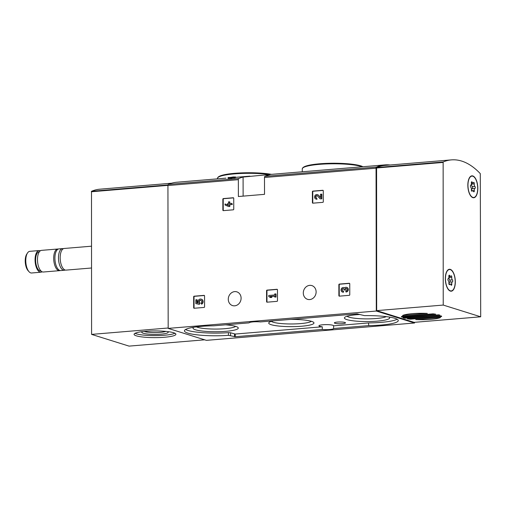 <?xml version="1.0" encoding="UTF-8"?>
<svg xmlns="http://www.w3.org/2000/svg" width="506" height="506" viewBox="0 0 506 506"><rect width="100%" height="100%" fill="white"/><g stroke="black" fill="none" stroke-linecap="round" stroke-linejoin="round"><path stroke-width="0.76" d="M390.094 164.994A126.291 56.552 85.2 0 0 384.87 164.893A126.291 56.552 85.2 0 0 376.464 167.05A1.36 0.607 85.2 0 0 376.053 168.188L376.3 311.038L414.522 323.005L414.515 322.322M414.522 323.005L206.391 340.355L168.175 328.394L167.929 185.544A1.36 0.607 85.2 0 1 168.34 184.405A126.291 56.552 85.2 0 1 176.746 182.242L226.011 178.137M270.565 174.425L243.089 177.049A126.291 56.552 85.2 0 0 238.762 178.536A1.36 0.607 85.2 0 0 238.351 179.668L238.383 196.524L264.518 194.342L264.486 177.492A1.36 0.607 -94.8 0 1 264.904 176.354A126.291 56.552 -94.8 0 1 269.23 174.874L270.565 174.425L384.87 164.893M235.404 176.917A126.291 56.552 -94.8 0 0 234.91 177.049L234.91 177.853A126.291 56.552 -94.8 0 1 235.404 177.726L235.404 176.917L232.918 177.125A126.291 56.552 -94.8 0 1 233.728 176.929L233.728 177.062M234.91 177.853L232.431 178.061A126.291 56.552 -94.8 0 0 231.621 178.302L228.016 178.428L228.016 177.625L230.654 177.574L230.654 178.384M235.404 177.366L249.92 176.145M222.868 210.148A0.544 0.481 107.4 0 0 223.348 210.641L233.272 209.819A0.544 0.481 107.4 0 0 233.753 209.237L233.734 198.251A0.544 0.481 107.4 0 0 233.253 197.751L223.329 198.58A0.544 0.481 107.4 0 0 222.849 199.155L222.868 210.148L223.235 210.262A0.544 0.481 -72.6 0 0 223.386 210.641M312.411 202.685A0.544 0.481 107.4 0 0 312.891 203.178L322.815 202.349A0.544 0.481 107.4 0 0 323.296 201.774L323.277 190.781A0.544 0.481 107.4 0 0 322.796 190.288L312.872 191.116A0.544 0.481 107.4 0 0 312.392 191.692L312.411 202.685L312.778 202.798A0.544 0.481 -72.6 0 0 312.929 203.178M266.592 301.684A0.544 0.481 107.4 0 0 267.079 302.183L276.997 301.355A0.544 0.481 107.4 0 0 277.484 300.779L277.465 289.786A0.544 0.481 107.4 0 0 276.978 289.293L267.054 290.115A0.544 0.481 107.4 0 0 266.573 290.697L266.592 301.684L266.966 301.804A0.544 0.481 -72.6 0 0 267.117 302.177M338.881 295.662A0.544 0.481 107.4 0 0 339.368 296.155L349.285 295.327A0.544 0.481 107.4 0 0 349.772 294.751L349.754 283.758A0.544 0.481 107.4 0 0 349.267 283.265L339.343 284.094A0.544 0.481 107.4 0 0 338.862 284.669L338.881 295.662L339.248 295.776A0.544 0.481 -72.6 0 0 339.399 296.149M193.678 307.768A0.544 0.481 107.4 0 0 194.159 308.262L204.082 307.433A0.544 0.481 107.4 0 0 204.569 306.857L204.55 295.865A0.544 0.481 107.4 0 0 204.063 295.371L194.14 296.2A0.544 0.481 107.4 0 0 193.659 296.775L193.678 307.768L194.045 307.882A0.544 0.481 -72.6 0 0 194.196 308.255M228.276 299.248A7.198 6.331 107.4 0 1 236.84 291.848A7.198 6.331 107.4 0 1 240.73 300.608A7.198 6.331 107.4 0 1 232.539 305.586A7.198 6.331 107.4 0 1 228.276 299.248M303.296 292.993A7.198 6.331 107.4 0 1 311.86 285.593A7.198 6.331 107.4 0 1 315.75 294.353A7.198 6.331 107.4 0 1 307.559 299.331A7.198 6.331 107.4 0 1 303.296 292.993M376.3 311.038L168.175 328.394M233.728 176.929L232.76 177.011A126.291 56.552 85.2 0 0 231.95 177.208L230.919 177.296A126.291 56.552 85.2 0 0 230.426 177.423L231.463 177.34A126.291 56.552 85.2 0 0 231.147 177.429L228.503 177.492A126.291 56.552 85.2 0 0 228.016 177.625M231.621 178.302L231.621 177.498A126.291 56.552 -94.8 0 1 232.425 177.258L232.431 178.061M368.52 325.617L333.606 328.527A7.331 1.176 179.9 0 1 329.608 329.52A7.331 1.176 179.9 0 1 322.284 329.469L235.258 336.724L228.446 335.333A31.233 5.009 -0.1 0 1 184.431 330.842A31.233 5.009 -0.1 0 1 213.956 325.788L249.091 322.866A7.331 1.176 179.9 0 1 260.413 321.924L357.122 313.859L364.497 315.624A31.233 5.009 -0.1 0 1 398.266 320.557A31.233 5.009 -0.1 0 1 368.741 325.605L368.52 322.936L333.599 325.845L333.606 328.527M231.621 177.498L230.654 177.574M234.91 177.049L232.425 177.258M322.284 329.469L322.284 326.787A7.331 1.176 -0.1 0 1 318.944 325.807A7.331 1.176 -0.1 0 1 326.275 324.624A7.331 1.176 -0.1 0 1 333.612 325.782A7.331 1.176 -0.1 0 1 333.599 325.845M185.569 329.501A31.233 5.009 -0.1 0 0 228.44 332.651L230.559 332.771L230.565 335.446M322.284 326.787L235.252 334.049L230.559 332.771M368.52 322.936L368.741 325.605M397.121 319.216A31.233 5.009 -0.1 0 1 368.735 322.923M342.454 323.669A5.566 0.892 179.9 0 0 345.497 322.86A5.566 0.892 179.9 0 0 339.924 321.98A5.566 0.892 179.9 0 0 334.358 322.879A5.566 0.892 179.9 0 0 342.454 323.669M193.709 327.262A22.625 3.631 179.9 0 0 193.33 327.553A22.625 3.631 179.9 0 0 202.305 331.057A22.625 3.631 179.9 0 0 225.929 331.322A22.625 3.631 179.9 0 0 237.984 327.477A22.625 3.631 179.9 0 0 225.581 324.827M359.785 314.504A22.625 3.631 179.9 0 0 344.7 317.376A22.625 3.631 179.9 0 0 353.675 320.88A22.625 3.631 179.9 0 0 377.299 321.146A22.625 3.631 179.9 0 0 389.354 317.3A22.625 3.631 179.9 0 0 388.975 317.009M273.373 320.842A22.625 3.631 179.9 0 0 269.015 322.467A22.625 3.631 179.9 0 0 277.99 325.965A22.625 3.631 179.9 0 0 301.614 326.231A22.625 3.631 179.9 0 0 313.669 322.385A22.625 3.631 179.9 0 0 290.792 319.394M271.374 321.348A20.303 3.257 179.9 0 0 300.551 323.606A20.303 3.257 179.9 0 0 311.31 321.278M347.059 316.256A20.303 3.257 179.9 0 0 376.236 318.521A20.303 3.257 179.9 0 0 386.28 316.63M196.404 326.876A20.303 3.257 179.9 0 0 224.873 328.698A20.303 3.257 179.9 0 0 235.625 326.364M204.392 295.491L194.513 296.314A0.544 0.481 -72.6 0 0 194.026 296.889L194.045 307.882M195.847 303.619L199.035 304.22L199.364 302.885A1.55 1.36 107.4 0 1 200.793 300.235A1.55 1.36 107.4 0 1 200.812 303.107L201.42 304.011A2.707 2.385 107.4 0 0 202.735 301.348A2.707 2.385 107.4 0 0 201.135 299.128A2.707 2.385 107.4 0 0 198.567 300.026A2.707 2.385 107.4 0 0 198.105 302.942L196.809 302.696L196.809 299.716L195.841 299.799L195.847 303.619L199.402 304.34L199.737 302.999A1.55 1.36 -72.6 0 1 200.971 300.311M196.809 299.716L197.176 299.83L197.182 302.765M201.42 304.011L201.786 304.125A2.707 2.385 -72.6 0 0 203.108 301.462A2.707 2.385 -72.6 0 0 201.508 299.242A2.707 2.385 -72.6 0 0 201.318 299.198M199.364 302.885L199.737 302.999M199.364 303.183L199.737 303.296M199.035 304.22L199.402 304.34M349.602 283.385L339.716 284.208A0.544 0.481 -72.6 0 0 339.229 284.783L339.248 295.776M342.613 292.076A2.321 2.043 -72.6 0 0 343.492 292.215L343.125 292.101A2.321 2.043 107.4 0 1 341.17 289.198A2.321 2.043 107.4 0 1 344.497 287.984A2.321 2.043 107.4 0 1 347.919 289.799A2.321 2.043 107.4 0 1 345.883 291.873L346.249 291.987A2.321 2.043 -72.6 0 0 346.749 287.433M343.125 292.101L343.119 291.032A1.24 1.088 107.4 0 1 342.562 288.799A1.082 0.955 107.4 0 1 344.017 289.603L344.017 289.963L344.978 289.881L344.978 289.521A1.082 0.955 107.4 0 1 346.427 288.477A1.24 1.088 107.4 0 1 345.876 290.805L345.883 291.873M346.446 288.49A1.082 0.955 -72.6 0 0 345.351 289.634L344.978 289.881M344.017 289.963L345.351 290.001M343.549 288.73A1.082 0.955 -72.6 0 0 342.942 291.032M343.119 291.032L343.492 291.146L343.492 292.215M344.586 287.895A2.321 2.043 -72.6 0 0 343.991 287.661M277.313 289.407L267.427 290.235A0.544 0.481 -72.6 0 0 266.947 290.811L266.966 301.804M270.141 297.42L271.526 297.307L270.141 296.427L274.695 296.048L274.695 297.041L275.662 296.959L275.656 293.904L274.688 293.986L274.695 294.979L268.762 295.472L268.762 296.541L270.514 297.541L271.893 297.42L270.514 296.541L274.695 296.193M275.656 293.904L276.023 294.024L276.029 297.079L275.662 296.959M274.695 297.041L276.029 297.079M270.141 296.427L270.514 296.541M271.526 297.307L271.893 297.42M323.125 190.408L313.239 191.23A0.544 0.481 -72.6 0 0 312.759 191.806L312.778 202.798M320.507 197.397L318.508 195.24A2.321 2.043 -72.6 0 0 317.521 194.683M316.142 199.098A2.321 2.043 -72.6 0 0 317.022 199.244L316.648 199.124L316.648 198.055A1.24 1.088 107.4 0 1 315.605 196.505A1.24 1.088 107.4 0 1 317.445 195.923L320.146 198.833L321.481 198.725L321.468 194.14L320.507 194.222L320.513 197.682L318.508 195.24M321.468 194.14L321.841 194.253L321.848 198.839L321.481 198.725M320.146 198.833L321.848 198.839M317.192 195.727A1.24 1.088 -72.6 0 0 316.465 198.055M316.648 198.055L317.022 199.244M316.648 199.124A2.321 2.043 107.4 0 1 314.694 196.22A2.321 2.043 107.4 0 1 318.141 195.126M233.582 197.871L223.703 198.694A0.544 0.481 -72.6 0 0 223.216 199.275L223.235 210.262M225.031 203.937L225.037 205.006L228.484 206.473L229.452 206.397L229.452 204.639L231.931 204.43L231.931 203.361L229.446 203.57L229.446 201.812L228.478 201.894L228.484 203.646L227.447 203.735L227.447 204.803L228.484 204.721L228.484 205.404L225.031 203.937L228.484 205.366M227.447 204.803L228.484 204.867M229.446 201.812L229.813 201.926L229.819 203.538M231.931 203.361L232.305 204.544L231.931 204.43M229.452 204.639L232.305 204.544M229.452 206.397L229.825 206.511L229.819 204.753M228.484 206.473L229.825 206.511M147.126 185.259A126.291 56.552 85.2 0 0 146.5 185.304L99.79 189.2A126.291 56.552 85.2 0 0 91.504 191.306L91.586 334.39L129.062 346.117L204.671 339.817M146.5 185.304A126.291 56.552 85.2 0 0 145.867 185.367L162.325 183.994A126.291 56.552 -94.8 0 1 162.951 183.931L171.61 183.21M168.175 328.002L91.586 334.39M164.488 337.255A20.91 3.352 179.9 0 0 175.905 334.245A20.91 3.352 179.9 0 0 154.988 330.93A20.91 3.352 179.9 0 0 134.077 334.321A20.91 3.352 179.9 0 0 164.488 337.255M144.197 331.43A11.632 1.866 179.9 0 0 160.269 332.366A11.632 1.866 179.9 0 0 165.778 331.392M142.464 331.62A13.213 2.119 179.9 0 0 141.952 331.949A13.213 2.119 179.9 0 0 147.195 333.992A13.213 2.119 179.9 0 0 160.984 334.15A13.213 2.119 179.9 0 0 168.024 331.904A13.213 2.119 179.9 0 0 167.511 331.575M135.039 333.309A20.91 3.352 179.9 0 0 164.482 335.244A20.91 3.352 179.9 0 0 174.943 333.239M40.335 250.805A10.866 4.864 85.2 0 0 39.095 250.565L29.803 251.337A10.866 4.864 85.2 0 0 27.495 253L26.748 254.145A9.614 4.307 85.2 0 0 28.134 270.729L29.057 271.741A10.866 4.864 85.2 0 0 31.606 272.993L40.897 272.215A10.866 4.864 85.2 0 0 42.08 271.773M27.495 253A10.866 4.864 85.2 0 0 29.057 271.741M39.095 250.565A10.866 4.864 85.2 0 0 35.148 261.792A10.866 4.864 85.2 0 0 40.897 272.215M39.379 251.767L39.196 251.779A9.639 4.32 85.2 0 0 35.692 261.747A9.639 4.32 85.2 0 0 40.796 271.001L40.986 270.982M58.342 249.047A10.866 4.864 85.2 0 0 57.728 249.009L41.511 250.362A10.866 4.864 85.2 0 0 37.57 261.596A10.866 4.864 85.2 0 0 43.32 272.013L59.531 270.666A10.866 4.864 85.2 0 0 60.132 270.527M57.728 249.009A10.866 4.864 85.2 0 0 53.781 260.242A10.866 4.864 85.2 0 0 59.531 270.666M63.37 248.705A10.866 4.864 85.2 0 0 62.51 248.61L58.936 248.908A10.866 4.864 85.2 0 0 54.996 260.141A10.866 4.864 85.2 0 0 60.745 270.565L64.313 270.267A10.866 4.864 85.2 0 0 65.147 270.027M62.51 248.61A10.866 4.864 85.2 0 0 58.563 259.844A10.866 4.864 85.2 0 0 64.313 270.267M91.434 246.201L64.205 248.471A10.866 4.864 85.2 0 0 60.258 259.704A10.866 4.864 85.2 0 0 66.008 270.122L91.472 268.003M440.505 317.534A20.101 3.219 -0.1 0 1 415.73 319.602L440.505 317.477M410.05 319.172A20.101 3.219 -0.1 0 1 407.368 318.818L441.39 315.978A20.101 3.219 -0.1 0 1 441.624 316.471A20.101 3.219 -0.1 0 1 441.624 316.541L410.606 319.178L410.05 319.172L410.05 318.464M401.663 317.034A20.101 3.219 -0.1 0 1 401.429 316.541A20.101 3.219 -0.1 0 1 401.435 316.471L433.003 313.84A20.101 3.219 -0.1 0 1 435.691 314.194L402.447 317.098L401.663 317.034L401.663 316.402M404.294 318.192A20.101 3.219 -0.1 0 1 403.029 317.8L438.759 314.821A20.101 3.219 -0.1 0 1 440.024 315.213L405.009 318.223L404.294 318.192L404.294 317.604M402.555 315.478A20.101 3.219 -0.1 0 1 427.323 313.41L402.555 315.478M480.283 173.615L480.7 316.8L443.224 305.067L443.142 161.99A126.291 56.552 -94.8 0 1 451.422 159.883A126.291 56.552 -94.8 0 1 480.283 173.615M443.224 305.067L376.673 310.621L414.148 322.354L480.7 316.8M376.673 310.621L376.59 167.537A126.291 56.552 -94.8 0 1 384.87 165.43L451.422 159.883M467.841 185.24A10.999 4.927 -94.8 0 1 471.921 175.841A10.999 4.927 -94.8 0 1 477.74 186.391A10.999 4.927 -94.8 0 1 473.749 197.764A10.999 4.927 -94.8 0 1 467.841 185.24M445.331 278.667A10.999 4.927 -94.8 0 1 449.41 269.268A10.999 4.927 -94.8 0 1 455.236 279.824A10.999 4.927 -94.8 0 1 451.238 291.197A10.999 4.927 -94.8 0 1 445.331 278.667M448.695 269.451A10.999 4.927 -94.8 0 1 449.069 269.571M450.852 290.956A10.999 4.927 -94.8 0 1 450.504 291.133M471.206 176.018A10.999 4.927 -94.8 0 1 471.573 176.139M473.357 197.523A10.999 4.927 -94.8 0 1 473.009 197.701M450.346 290.823A10.727 4.807 -94.8 0 1 445.476 279.666A10.727 4.807 -94.8 0 1 449.436 269.54A10.727 4.807 -94.8 0 1 455.115 279.831A10.727 4.807 -94.8 0 1 451.219 290.925A10.727 4.807 -94.8 0 1 450.346 290.823M452.389 281.905A1.879 0.841 85.2 0 0 451.769 284.049A1.075 0.481 85.2 0 1 451.396 285.276A1.075 0.481 85.2 0 1 450.954 284.821A1.879 0.841 -94.8 0 0 450.182 284.03A1.879 0.841 -94.8 0 0 449.714 284.435A1.075 0.481 85.2 0 1 449.448 284.663A1.075 0.481 85.2 0 1 448.892 283.145A1.879 0.841 85.2 0 0 448.265 280.615A1.075 0.481 85.2 0 1 447.892 279.47A1.075 0.481 85.2 0 1 448.265 278.559A1.879 0.841 85.2 0 0 448.879 276.415A1.075 0.481 85.2 0 1 449.258 275.188A1.075 0.481 85.2 0 1 449.701 275.643A1.879 0.841 85.2 0 0 450.473 276.434A1.879 0.841 85.2 0 0 450.941 276.029A1.075 0.481 85.2 0 1 451.207 275.802A1.075 0.481 85.2 0 1 451.763 277.32A1.879 0.841 85.2 0 0 452.383 279.85A1.075 0.481 85.2 0 1 452.762 280.994A1.075 0.481 85.2 0 1 452.389 281.905L449.726 282.127A1.879 0.841 85.2 0 0 449.094 284.119M449.726 282.127A1.075 0.481 85.2 0 0 450.1 281.216A1.075 0.481 85.2 0 0 449.72 280.071A1.879 0.841 85.2 0 1 449.1 277.541A1.075 0.481 85.2 0 0 449.012 276.561M472.851 197.391A10.727 4.807 -94.8 0 1 467.987 186.24A10.727 4.807 -94.8 0 1 471.94 176.113A10.727 4.807 -94.8 0 1 477.62 186.404A10.727 4.807 -94.8 0 1 473.724 197.492A10.727 4.807 -94.8 0 1 472.851 197.391M474.894 188.479A1.879 0.841 85.2 0 0 474.28 190.617A1.075 0.481 85.2 0 1 473.901 191.844A1.075 0.481 85.2 0 1 473.464 191.388A1.879 0.841 -94.8 0 0 472.686 190.598A1.879 0.841 -94.8 0 0 472.224 191.002A1.075 0.481 85.2 0 1 471.953 191.236A1.075 0.481 85.2 0 1 471.402 189.718A1.879 0.841 85.2 0 0 470.776 187.188A1.075 0.481 85.2 0 1 470.397 186.037A1.075 0.481 85.2 0 1 470.77 185.126A1.879 0.841 85.2 0 0 471.39 182.989A1.075 0.481 85.2 0 1 471.763 181.762A1.075 0.481 85.2 0 1 472.206 182.211A1.879 0.841 85.2 0 0 472.977 183.008A1.879 0.841 85.2 0 0 473.445 182.603A1.075 0.481 85.2 0 1 473.711 182.369A1.075 0.481 85.2 0 1 474.267 183.887A1.879 0.841 85.2 0 0 474.894 186.417A1.075 0.481 85.2 0 1 475.267 187.562A1.075 0.481 85.2 0 1 474.894 188.479L472.231 188.7A1.879 0.841 85.2 0 0 471.598 190.686M472.231 188.7A1.075 0.481 85.2 0 0 472.604 187.789A1.075 0.481 85.2 0 0 472.231 186.638A1.879 0.841 85.2 0 1 471.605 184.108A1.075 0.481 85.2 0 0 471.522 183.128M238.762 178.536L168.34 184.405M376.464 167.05L264.904 176.354M238.351 179.668L167.929 185.544M376.053 168.188L264.486 177.492M362.214 166.784A31.233 5.009 179.9 0 0 327.218 163.906A31.233 5.009 179.9 0 0 302.265 168.859L302.272 171.781M362.859 166.727A30.556 4.902 179.9 0 0 330.684 163.261A30.556 4.902 179.9 0 0 303.081 167.714M269.432 174.545A31.233 5.009 179.9 0 0 235.878 173.773A31.233 5.009 179.9 0 0 217.435 178.371L217.435 178.852M271.469 174.349A30.556 4.902 179.9 0 0 239.161 173.008A30.556 4.902 179.9 0 0 218.25 177.233M243.089 177.049L243.127 196.126M228.44 332.651L228.446 335.333M234.518 334.011L234.525 336.692M235.252 334.049L235.258 336.724M193.659 296.775L194.026 296.889M194.14 296.2L194.513 296.314M338.862 284.669L339.229 284.783M339.343 284.094L339.716 284.208M344.978 289.521L345.351 289.634M342.562 288.799L342.935 288.913M266.573 290.697L266.947 290.811M267.054 290.115L267.427 290.235M312.392 191.692L312.759 191.806M312.872 191.116L313.239 191.23M222.849 199.155L223.216 199.275M223.329 198.58L223.703 198.694M167.998 184.924L91.504 191.306M167.935 185.373L91.339 191.761M376.42 167.992L442.971 162.445M376.59 167.537L443.142 161.99M402.447 316.339L402.447 317.098M405.009 317.54L405.009 318.223M403.314 315.175L403.314 315.58M410.606 318.419L410.606 319.178M441.327 315.953L441.327 316.617M450.523 284.151L451.769 284.049M449.145 284.48L449.714 284.435M448.898 275.713L449.701 275.643M449.1 277.541L451.763 277.32M449.72 280.071L452.383 279.85M473.028 190.724L474.28 190.617M471.655 191.053L472.224 191.002M471.402 182.28L472.206 182.211M471.605 184.108L474.267 183.887M472.231 186.638L474.894 186.417M363.023 166.714L361.018 165.911L348.305 163.811L331.057 163.242L310.127 164.994L303.094 167.378L302.265 168.859M271.545 174.342L263.474 173.324L246.226 172.761L225.296 174.513L218.263 176.898L217.435 178.371M201.135 299.128L201.508 299.242M346.572 287.364L346.939 287.478M342.423 292.025L342.796 292.139M343.814 287.591L344.181 287.712M315.953 199.048L316.32 199.168M317.338 194.614L317.711 194.734M449.436 269.54L448.348 269.635M451.219 290.925L450.131 291.013M448.974 284.132L450.182 284.03M448.898 276.567L450.473 276.434M471.94 176.113L470.858 176.202M473.724 197.492L472.642 197.58M471.484 190.699L472.686 190.598M471.402 183.14L472.977 183.008"/></g></svg>
